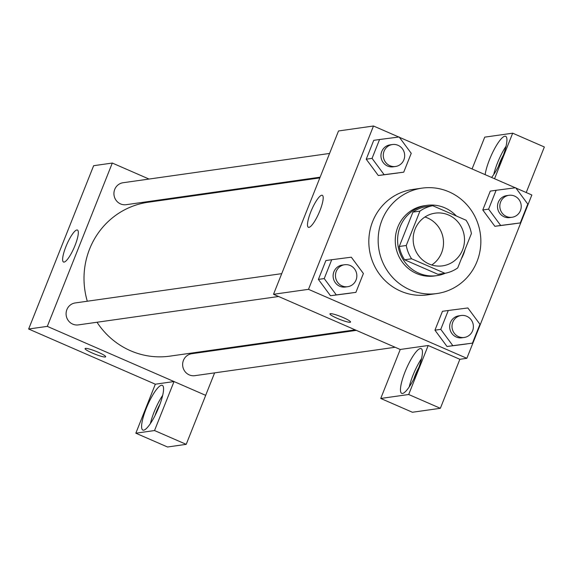 <?xml version="1.0" encoding="UTF-8"?>
<svg xmlns="http://www.w3.org/2000/svg" width="573" height="573" viewBox="0 0 573 573"><rect width="100%" height="100%" fill="white"/><g stroke="black" fill="none" stroke-linecap="round" stroke-linejoin="round"><path stroke-width="0.86" d="M424.93 217.002A26.616 25.656 -98.1 0 1 427.587 217.991A26.616 25.656 -98.1 0 1 443.409 240.331A26.616 25.656 -98.1 0 1 431.741 264.991M448.58 215.011A26.616 25.656 -98.1 0 1 464.316 243.009A26.616 25.656 -98.1 0 1 442.564 265.858A26.616 25.656 -98.1 0 1 413.427 243.11A26.616 25.656 -98.1 0 1 435.093 213.163A26.616 25.656 -98.1 0 1 448.58 215.011M419.937 211.115L406.257 245.488A34.344 33.112 -98.1 0 0 411.6 258.788L444.935 273.307A34.344 33.112 -98.1 0 0 457.72 267.906L471.4 233.533A34.344 33.112 -98.1 0 0 466.057 220.233L432.73 205.714A34.344 33.112 -98.1 0 0 419.937 211.115L412.94 212.103L399.259 246.483L406.257 245.488M412.94 212.103A34.344 33.112 -98.1 0 1 425.732 206.703L432.73 205.714M399.259 246.483A34.344 33.112 -98.1 0 0 404.61 259.784L437.937 274.302L444.935 273.307M461.372 258.738A35.483 34.208 81.9 0 0 463.507 254.297A35.483 34.208 81.9 0 0 465.011 249.584M456.33 215.992A35.483 34.208 81.9 0 0 426.849 205.37A35.483 34.208 81.9 0 0 397.963 245.308A35.483 34.208 81.9 0 0 436.819 275.634A35.483 34.208 81.9 0 0 445.314 273.235M436.819 275.634L434.484 275.964A35.483 34.208 -98.1 0 1 395.628 245.638A35.483 34.208 -98.1 0 1 424.521 205.7L426.849 205.37M404.61 259.784L411.6 258.788M449.003 191.833A53.225 51.312 -98.1 0 1 480.475 247.83A53.225 51.312 -98.1 0 1 436.977 293.534A53.225 51.312 -98.1 0 1 378.696 248.037A53.225 51.312 -98.1 0 1 422.029 188.137A53.225 51.312 -98.1 0 1 449.003 191.833M436.977 293.534L427.644 294.851A53.225 51.312 -98.1 0 1 369.37 249.362A53.225 51.312 -98.1 0 1 412.696 189.455L422.029 188.137M398.801 137.026L373.489 126.003L308.496 289.329L466.852 358.304L531.851 194.985L515.915 188.044M515.349 187.801L399.367 137.276M496.111 190.286L490.28 191.11L482.781 209.969L494.864 226.299L520.277 222.94L527.783 204.081L515.7 187.751L496.111 190.286L488.611 209.145L500.695 225.468L520.277 222.94M448.279 310.487L442.449 311.318L434.943 330.177L447.026 346.5L472.446 343.141L479.952 324.282L467.869 307.959L448.279 310.487L440.773 329.346L452.856 345.677L472.446 343.141M331.724 259.719L325.894 260.543L318.395 279.402L330.478 295.732L355.89 292.373L363.397 273.514L351.313 257.191L331.724 259.719L324.225 278.578L336.308 294.909L355.89 292.373M379.562 139.511L373.732 140.342L366.226 159.201L378.309 175.524L403.729 172.172L411.235 153.313L399.152 136.983L379.562 139.511L372.056 158.37L384.139 174.701L403.729 172.172M330.349 313.66A11.088 1.504 21.7 0 1 341.995 317.055A11.088 1.504 21.7 0 1 350.547 322.069A11.088 1.504 21.7 0 1 339.689 319.369A11.088 1.504 21.7 0 1 329.941 313.868A11.088 1.504 21.7 0 1 330.349 313.66M428.189 345.505L408.692 394.503L380.744 398.464L400.24 349.466L428.189 345.505L459.861 359.3L466.852 358.304M373.489 126.003L338.514 130.966L273.514 294.286L308.496 289.329M273.514 294.286L400.233 349.487M329.948 313.868A11.088 1.504 -158.3 0 0 339.696 319.362A11.088 1.504 -158.3 0 0 350.547 322.069M417.853 370.086A24.395 5.572 113.5 0 1 401.702 393.357A24.395 5.572 113.5 0 1 406.336 368.768A24.395 5.572 113.5 0 1 421.184 348.628A24.395 5.572 113.5 0 1 417.853 370.086M421.556 358.591A24.395 5.572 -66.5 0 0 409.244 386.847M413.899 378.839A15.521 3.545 113.5 0 1 418.856 367.458M380.744 398.464L412.41 412.259L440.358 408.298L408.692 394.503M459.861 359.3L440.358 408.298M319.927 210.656A17.441 3.982 113.5 0 1 308.374 227.295A17.441 3.982 113.5 0 1 311.691 209.711A17.441 3.982 113.5 0 1 322.305 195.314A17.441 3.982 113.5 0 1 319.927 210.656M485.152 174.643A24.395 5.572 113.5 0 1 494.377 149.102A24.395 5.572 113.5 0 1 505.673 136.31A24.395 5.572 113.5 0 1 502.349 157.768A24.395 5.572 113.5 0 1 491.584 177.444M494.549 178.74L512.677 133.187L484.729 137.148L472.073 168.949M506.045 146.273A24.395 5.572 -66.5 0 0 493.74 174.529M498.395 166.514A15.521 3.545 113.5 0 1 503.352 155.14M512.677 133.187L544.35 146.982L526.222 192.535M355.181 329.862L169.894 356.141A77.706 74.92 -98.1 0 1 97.009 322.248M87.304 301.226A77.706 74.92 -98.1 0 1 148.07 202.262L319.834 177.902M329.568 153.449L123.066 182.737A11.088 10.694 81.9 0 0 114.006 192.256A11.088 10.694 81.9 0 0 120.559 203.924A11.088 10.694 81.9 0 0 126.182 204.69L320.121 177.186M395.141 347.267L194.899 375.666A11.088 10.694 -98.1 0 1 182.751 366.19A11.088 10.694 -98.1 0 1 191.783 353.713L356.349 330.37M278.585 296.499L78.343 324.898A11.088 10.694 -98.1 0 1 66.203 315.422A11.088 10.694 -98.1 0 1 75.235 302.938L281.73 273.65M224.344 348.42L224.057 349.136M214.61 372.873L205.671 395.334M188.997 196.46L187.829 195.952M149.037 179.055L112.301 163.047L47.308 326.374L174.027 381.554L154.531 430.545L135.837 433.202L155.333 384.204L173.991 381.554M174.027 381.554L205.7 395.349L186.204 444.347L167.509 446.997L135.837 433.202M155.039 415.554A15.521 3.545 113.5 0 1 160.003 404.173M162.696 395.306A24.395 5.572 -66.5 0 0 150.384 423.562M158.993 406.801A24.395 5.572 113.5 0 1 142.842 430.072A24.395 5.572 113.5 0 1 147.476 405.483A24.395 5.572 113.5 0 1 162.324 385.343A24.395 5.572 113.5 0 1 158.993 406.801M244.148 187.958A24.395 5.572 -66.5 0 0 243.747 188.696M233.326 190.172A24.395 5.572 113.5 0 1 233.669 189.448M245.896 187.715A24.395 5.572 113.5 0 1 245.674 188.417M251.196 187.636L251.483 186.92M232.788 189.57L232.502 190.286M287.424 181.82L288.591 182.336M154.531 430.545L186.204 444.347M112.301 163.047L93.643 165.697L28.65 329.017L155.333 384.204M64.083 262.09A17.441 3.982 113.5 0 1 63.51 262.026A17.441 3.982 113.5 0 1 66.826 244.442A17.441 3.982 113.5 0 1 77.441 230.045A17.441 3.982 113.5 0 1 74.605 246.505A17.441 3.982 113.5 0 1 64.083 262.09M28.65 329.017L47.308 326.374M85.484 348.391A11.088 1.504 21.7 0 1 97.124 351.786A11.088 1.504 21.7 0 1 105.683 356.8A11.088 1.504 21.7 0 1 94.824 354.093A11.088 1.504 21.7 0 1 85.076 348.599A11.088 1.504 21.7 0 1 85.484 348.391M85.076 348.599A11.088 1.504 -158.3 0 0 94.824 354.085A11.088 1.504 -158.3 0 0 105.683 356.793M44.579 335.957L45.152 336.208M395.535 166.492L393.2 166.822A11.088 10.694 -98.1 0 1 381.059 157.346A11.088 10.694 -98.1 0 1 390.091 144.862L392.419 144.532A11.088 10.694 -98.1 0 1 398.042 145.306A11.088 10.694 -98.1 0 1 404.595 156.966A11.088 10.694 -98.1 0 1 395.535 166.492A11.088 10.694 -98.1 0 1 383.394 157.009A11.088 10.694 -98.1 0 1 392.419 144.532M373.732 140.342L366.226 159.201L378.309 175.524L384.139 174.701M378.309 175.524L397.898 172.996M366.226 159.201L372.056 158.37M347.696 286.693L345.369 287.023A11.088 10.694 -98.1 0 1 333.228 277.547A11.088 10.694 -98.1 0 1 342.253 265.07L344.588 264.74A11.088 10.694 -98.1 0 1 350.203 265.507A11.088 10.694 -98.1 0 1 356.764 277.174A11.088 10.694 -98.1 0 1 347.696 286.693A11.088 10.694 -98.1 0 1 335.556 277.217A11.088 10.694 -98.1 0 1 344.588 264.74M325.894 260.543L318.395 279.402L330.478 295.732L336.308 294.909M330.478 295.732L350.06 293.204M318.395 279.402L324.225 278.578M512.083 217.26L509.755 217.59A11.088 10.694 -98.1 0 1 497.615 208.114A11.088 10.694 -98.1 0 1 506.639 195.629L508.974 195.3A11.088 10.694 -98.1 0 1 514.59 196.073A11.088 10.694 -98.1 0 1 521.151 207.734A11.088 10.694 -98.1 0 1 512.083 217.26A11.088 10.694 -98.1 0 1 499.943 207.784A11.088 10.694 -98.1 0 1 508.974 195.3M490.28 191.11L482.781 209.969L494.864 226.299L500.695 225.468M494.864 226.299L514.447 223.764M482.781 209.969L488.611 209.145M464.252 337.461L461.917 337.798A11.088 10.694 -98.1 0 1 449.776 328.315A11.088 10.694 -98.1 0 1 458.801 315.838L461.136 315.508A11.088 10.694 -98.1 0 1 466.751 316.282A11.088 10.694 -98.1 0 1 473.312 327.942A11.088 10.694 -98.1 0 1 464.252 337.461A11.088 10.694 -98.1 0 1 452.111 327.985A11.088 10.694 -98.1 0 1 461.136 315.508M442.449 311.318L434.943 330.177L447.026 346.5L452.856 345.677M447.026 346.5L466.615 343.972M434.943 330.177L440.773 329.346"/></g></svg>
